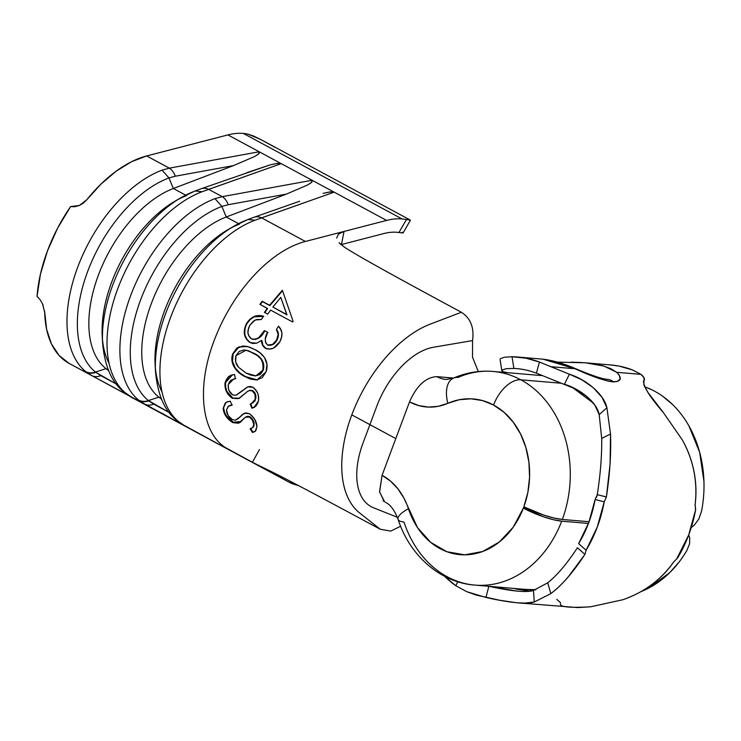 <?xml version="1.0" encoding="UTF-8"?>
<svg xmlns="http://www.w3.org/2000/svg" width="741" height="741" viewBox="0 0 741 741"><rect width="100%" height="100%" fill="white"/><g stroke="black" fill="none" stroke-linecap="round" stroke-linejoin="round"><path stroke-width="1.11" d="M475.611 585.158A107.213 86.123 -85.1 0 0 561.715 521.182L588.456 523.452L561.715 521.182A29.075 5.835 -159.1 0 1 523.387 508.076A78.138 62.763 94.9 0 0 523.85 506.825A78.138 62.763 94.9 0 1 523.387 508.076L513.263 527.129L499.304 542.023L482.641 551.526L464.672 554.842L446.869 551.721L430.716 542.393L417.535 527.648L403.928 498.1L397.88 488.801L390.516 481.113L382.069 475.305L409.523 401.872L418.748 405.586L428.428 407.087L438.237 406.318L447.833 403.317A29.075 15.876 -113.6 0 1 453.205 378.253A29.075 15.876 66.4 0 0 447.833 403.317A78.138 62.763 94.9 0 1 493.58 405.04L504.102 412.348L513.207 422.111L520.553 433.948L525.841 447.416L528.889 461.995L529.583 477.139L527.879 492.274L523.85 506.825L543.931 515.152L554.138 518.052L562.354 519.46A107.213 86.123 -85.1 0 0 520.821 379.809A29.075 16.348 118.3 0 0 493.58 405.04A78.138 62.763 94.9 0 1 523.85 506.825A29.075 5.558 20.1 0 0 562.354 519.46L589.104 521.738L562.354 519.46A107.213 86.123 94.9 0 0 520.821 379.809L561.548 383.273L520.821 379.809A107.213 86.123 -85.1 0 0 493.052 371.454M593.374 403.132L572.006 387.154M336.664 238.093L338.396 234.137L344.028 231.451L305.403 241.455A116.3 65.412 118.3 0 0 214.103 340.712C195.726 388.525 201.709 435.615 227.839 448.898L288.795 482.048L298.188 485.42A101.758 57.233 -61.7 0 1 288.907 482.104A101.758 57.233 -61.7 0 1 288.795 482.048L227.839 448.898C201.709 435.615 195.726 388.525 214.103 340.712A116.3 65.412 -61.7 0 1 305.403 241.455L261.582 217.854L305.403 241.455L344.028 231.451L341.462 244.539L383.829 233.554A87.225 49.054 -61.7 0 1 397.074 232.285A87.225 49.054 -61.7 0 1 398.973 232.507A87.225 49.054 118.3 0 0 397.074 232.285A87.225 49.054 118.3 0 0 383.829 233.554L341.462 244.539L344.028 231.451L386.617 220.42L334.154 192.16L255.024 220.225A116.3 65.412 118.3 0 0 170.93 316.5A116.3 65.412 118.3 0 0 178.711 421.685L184.027 425.297L236.333 453.779L131.12 396.796L144.671 404.095L139.076 400.446L144.671 404.095A14.533 11.18 -61.5 0 0 153.683 404.086L148.746 400.872A14.533 11.958 128.2 0 1 139.076 400.446L138.678 400.121A116.3 65.412 -61.7 0 1 130.898 294.937A116.3 65.412 -61.7 0 1 214.992 198.653L222.235 196.652L208.675 189.353L222.235 196.652L312.091 180.267L281.247 163.65L202.117 191.715A116.3 65.412 118.3 0 0 118.023 287.999A116.3 65.412 118.3 0 0 125.803 393.184L131.12 396.796L183.425 425.278L91.764 375.594A14.533 11.18 118.5 0 0 100.776 375.585L116.3 384.014L95.839 372.362A14.533 11.958 128.2 0 1 86.169 371.945L91.764 375.594A14.533 11.18 -61.5 0 0 100.776 375.585L95.469 372.065L105.982 368.647L108.584 370.695L105.982 368.647L108.242 369.861L105.982 368.647L95.469 372.065A112.058 63.031 -61.7 0 1 87.947 270.734A112.058 63.031 -61.7 0 1 168.967 177.933L173.338 188.501A103.944 58.465 118.3 0 0 98.423 275.059A103.944 58.465 118.3 0 0 105.982 368.647A103.944 58.465 118.3 0 1 98.423 275.059A103.944 58.465 118.3 0 1 173.338 188.501L233.498 165.604L175.321 176.21L168.957 177.933L173.338 188.501L185.667 195.142L173.338 188.501L233.498 165.604L254.626 156.508L233.498 165.604L175.321 176.21A14.533 9.828 -100.3 0 0 169.328 168.151L146.672 155.953A116.3 65.412 118.3 0 0 86.79 199.783L83.325 203.145L79.12 205.572L74.628 206.748L70.617 206.572A116.3 65.412 118.3 0 0 37.05 296.363L40.116 299.716L42.533 303.829L44.692 312.378A116.3 65.412 118.3 0 0 69.117 363.386L91.764 375.594L85.761 371.621A116.3 65.412 -61.7 0 1 77.99 266.436A116.3 65.412 -61.7 0 1 162.075 170.152L169.328 168.151L259.183 151.766L386.617 220.42A101.758 57.233 -61.7 0 1 402.067 218.938L243.344 133.426A101.758 57.233 118.3 0 0 227.885 134.908L259.183 151.766L227.885 134.908A101.758 57.233 -61.7 0 1 243.344 133.426A101.758 57.233 -61.7 0 1 247.698 134.056A101.758 57.233 118.3 0 0 243.344 133.426L402.067 218.938A101.758 57.233 -61.7 0 1 406.42 219.568L398.973 232.507L402.53 232.952L402.178 232.211M246.725 172.727L270.15 164.873L277.393 163.391L281.247 163.65L259.183 151.766L169.328 168.151L146.672 155.953L227.885 134.908L146.672 155.953L131.528 161.723L116.124 171.217L101.017 184.064L86.79 199.783L79.306 205.498L70.617 206.572L57.65 228.08L47.443 250.921L40.468 274.05L37.05 296.363L38.254 297.502M42.533 303.829L43.163 305.32M44.627 311.22L46.655 329.476L51.509 344.019L59.095 355.467L69.117 363.386L161.936 413.376M344.028 231.451L386.617 220.42A101.758 57.233 -61.7 0 1 402.067 218.938A101.758 57.233 -61.7 0 1 406.42 219.568L410.125 219.994L262.305 140.345L253.515 136.011L247.698 134.056L260.619 139.447L275.013 147.339M254.07 463.088L256.905 464.524M183.351 425.232L161.76 413.182M109.029 363.238A103.944 58.465 -61.7 0 1 116.856 269.733A103.944 58.465 -61.7 0 1 186.565 195.624M183.425 425.278L131.12 396.796L124.266 392.165C111.956 382.995 104.722 366.591 102.591 342.944L102.212 336.006A103.944 58.465 -61.7 0 1 174.765 201.33L180.767 197.828A112.058 63.031 118.3 0 0 102.591 342.944A112.058 63.031 118.3 0 0 102.591 343.064M194.059 191.456A112.058 63.031 118.3 0 0 180.767 197.828L195.096 190.974M259.183 151.766L259.081 153.526L254.626 156.508L258.535 154.035L259.183 151.766M236.259 453.742L144.671 404.095A14.533 11.18 118.5 0 0 153.683 404.086L169.217 412.515L148.376 400.575L158.889 397.148L161.492 399.195L158.889 397.148L161.149 398.362L158.889 397.148L148.376 400.566A112.058 63.031 -61.7 0 1 140.855 299.234A112.058 63.031 -61.7 0 1 221.874 206.433L226.246 217.002A103.944 58.465 118.3 0 0 151.331 303.569A103.944 58.465 118.3 0 0 158.889 397.148A103.944 58.465 118.3 0 1 151.331 303.569A103.944 58.465 118.3 0 1 226.246 217.002L286.415 194.105L228.228 204.711L221.874 206.433L226.246 217.002L238.574 223.643L226.246 217.002L286.415 194.105L307.534 185.009L286.415 194.105L228.228 204.711A14.533 9.828 -100.3 0 0 222.235 196.652L214.992 198.653A116.3 65.412 118.3 0 0 130.898 294.937A116.3 65.412 118.3 0 0 138.678 400.121L139.076 400.446A14.533 11.958 -51.8 0 0 148.746 400.872L148.376 400.575C144.838 401.779 141.605 401.631 138.678 400.121C141.605 401.631 144.838 401.779 148.376 400.575L148.376 400.566A112.058 63.031 -61.7 0 1 140.855 299.234A112.058 63.031 -61.7 0 1 221.874 206.433L214.992 198.653L221.874 206.433L228.228 204.711A14.533 9.828 79.7 0 0 222.235 196.652L312.091 180.267L311.989 182.036L307.534 185.009L311.442 182.536L312.091 180.267L334.154 192.16L329.476 192.002L323.057 193.373L330.301 191.9L334.154 192.16L261.582 217.854A14.533 11.393 -109.5 0 0 253.968 217.289M161.946 391.739A103.944 58.465 -61.7 0 1 169.763 298.243A103.944 58.465 -61.7 0 1 239.473 224.134M236.333 453.779L184.027 425.297L177.173 420.666C164.863 411.496 157.638 395.092 155.499 371.445L155.119 364.507A103.944 58.465 -61.7 0 1 227.672 229.83L233.674 226.329A112.058 63.031 118.3 0 0 155.499 371.445A112.058 63.031 118.3 0 0 155.508 371.565M246.966 219.957A112.058 63.031 118.3 0 0 233.674 226.329L248.003 219.475M299.642 201.237L253.95 217.289A14.533 11.393 70.5 0 1 261.582 217.854L255.024 220.225A116.3 65.412 -61.7 0 0 170.93 316.5A116.3 65.412 -61.7 0 0 178.711 421.685L177.127 420.629M183.888 425.223A14.533 12.745 -61.4 0 0 183.981 425.269L236.296 453.761M230.553 228.228A112.058 63.031 118.3 0 0 155.351 365.887M253.95 217.289L247.966 219.484L255.024 220.225M130.981 396.722A14.533 12.745 -61.4 0 0 131.074 396.768L183.388 425.26M202.117 191.715L208.675 189.353A14.533 11.393 -109.5 0 0 201.061 188.779L195.059 190.983L202.117 191.715A116.3 65.412 -61.7 0 0 118.023 287.999A116.3 65.412 -61.7 0 0 125.803 393.184L124.219 392.128M177.636 199.727A112.058 63.031 118.3 0 0 102.443 337.377M208.675 189.353L281.247 163.65L276.56 163.502L270.15 164.873L201.043 188.788A14.533 11.393 70.5 0 1 208.675 189.353M95.469 372.065C91.93 373.279 88.698 373.131 85.761 371.621L86.169 371.945A14.533 11.958 -51.8 0 0 95.839 372.362L95.469 372.065A112.058 63.031 -61.7 0 1 87.947 270.734A112.058 63.031 -61.7 0 1 168.967 177.933L162.075 170.152A116.3 65.412 118.3 0 0 77.99 266.436A116.3 65.412 118.3 0 0 85.761 371.621C88.698 373.131 91.93 373.279 95.469 372.065M168.957 177.933L175.321 176.21A14.533 9.828 79.7 0 0 169.328 168.151L162.075 170.152L168.957 177.933M406.42 219.568L398.973 232.507M407.309 218.53L409.782 220.225M339.61 243.391L345.195 247.716C355.106 253.802 366.387 261.101 461.365 312.267C366.387 261.101 355.106 253.802 345.195 247.716L339.054 242.798M256.256 464.199L263.018 467.506C273.327 472.517 285.266 478.075 380.244 529.241L359.718 513.05A109.029 61.327 -61.7 0 1 345.13 437.088A109.029 61.327 -61.7 0 1 351.79 414.877A109.029 61.327 -61.7 0 1 361.636 392.943A109.029 61.327 -61.7 0 1 430.373 324.076L461.365 312.267L430.373 324.076A109.029 61.327 118.3 0 0 361.636 392.943A109.029 61.327 118.3 0 0 351.79 414.877A109.029 61.327 118.3 0 0 345.13 437.088A109.029 61.327 118.3 0 0 359.718 513.05L380.244 529.241C285.266 478.075 273.327 472.517 263.018 467.506M248.457 321.529L246.531 323.53C250.949 316.676 256.608 314.24 263.49 316.231L261.378 319.491L255.163 320.001L249.763 325.355C246.873 331.06 247.401 335.543 251.329 338.804L255.052 339.341L258.794 337.609L264.38 330.597L267.649 332.357L265.278 339.156L265.556 342.574L267.51 344.982L270.243 344.935L272.734 344.269L276.643 339.934L278.162 334.247L276.412 329.476L278.514 326.207L280.737 329.569L281.997 333.172L281.524 337.229L279.922 341.638L273.448 348.196L269.752 349.011L265.76 348.474L262.573 345.204L261.499 340.406L256.673 343.176L253.163 343.491L249.912 342.472L246.429 339.091L244.4 334.386L244.586 328.874L245.438 326.179L246.531 323.53L249.8 319.334L254.089 316.463L258.905 315.573L263.49 316.231L261.378 319.491L256.738 319.528L253.552 321.048L249.763 325.355L248.365 329.319L247.902 332.996L249.069 336.108L251.329 338.804C256.71 340.045 261.054 337.312 264.38 330.597L264.722 330.829C261.564 337.488 257.22 340.193 251.708 338.961L253.552 339.415M282.358 290.231L293.13 321.381L292.667 322.002L270.585 310.099L267.714 314.128L264.435 312.359L267.566 308.664L259.906 304.31L262.184 301.235L269.594 305.255L282.358 290.231L293.13 321.381L292.667 322.002L270.585 310.099L267.714 314.128L264.435 312.359L267.306 308.33L259.906 304.31L262.184 301.235L269.594 305.255L282.404 290.352M232.702 353.855L236.833 348.075L242.918 345.973L249.041 346.945L254.728 349.483L260.054 352.864L264.556 357.588L266.973 364.303L266.075 371.825L262.221 377.688L256.627 379.957L250.745 379.17L247.883 378.04L239.649 373.205L234.916 368.268L232.063 361.432L232.702 353.855L238.658 346.945L247.346 346.436L254.728 349.483C262.157 352.911 269.844 360.811 266.075 371.825L257.007 379.92L245.058 376.669C237.741 373.242 229.108 364.563 232.702 353.855L232.702 353.855M249.467 390.479L252.811 390.766L249.893 390.424L247.716 391.276L238.621 398.584L232.294 398.278L226.357 391.526L225.171 387.367L225.042 382.745L226.57 379.346L228.571 376.604L231.303 375.122L234.526 374.492L235.342 378.707L230.951 380.226L229.432 382.069L228.321 384.496L228.376 387.636L228.988 390.498L232.674 394.916L235.971 395.222L247.642 386.885L250.273 386.478L252.968 387.284L255.701 390.099L257.738 393.23L258.507 396.907L258.498 400.937L257.377 403.743L256.025 406.031L251.857 408.217L250.189 404.104L253.413 402.493L255.302 398.797L254.95 394.249L252.329 390.896L249.245 390.535L247.716 391.276L239.121 398.38L232.294 398.278C226.894 394.434 224.477 389.257 225.042 382.745L232.47 374.835L225.523 382.578C225.005 389.053 227.422 394.203 232.785 398.037L239.417 398.241M249.513 417.063L247.207 416.525L245.401 417.202L238.574 423.25L232.776 422.611L226.014 416.405L224.125 412.654L223.134 408.495L225.255 403.002L227.506 401.705L230.349 401.205L231.84 405.17L228.098 406.411L226.468 410.199L228.219 415.618L232.452 419.702L235.508 420.147L238.037 418.721L242.196 414.747L246.068 412.904L249.43 413.747L252.422 416.47L254.83 419.434L256.97 426.473L255.738 430.854L252.44 432.485L250.115 428.798L252.69 427.576L253.487 426.27L253.672 424.38L252.496 420.24L249.513 417.063L245.401 417.202L250.004 416.757C252.542 418.517 253.931 420.944 254.163 424.037L253.672 424.38C253.459 421.314 252.07 418.869 249.513 417.063M341.462 244.539L340.971 244.669M541.125 375.548L493.089 371.454A107.213 86.123 94.9 0 1 520.821 379.809A29.075 16.348 -61.7 0 0 493.58 405.04L482.558 400.603L470.998 398.806L459.281 399.723L447.833 403.317A65.421 52.546 -85.1 0 1 409.523 401.872C416.618 385.755 425.695 377.345 436.764 376.632L453.612 378.067L436.764 376.632C425.695 377.345 416.618 385.755 409.523 401.872L395.796 438.589L369.907 424.639L363.044 443.007A68.422 38.486 118.3 0 0 373.464 507.752L397.352 517.283L373.464 507.752A68.422 38.486 -61.7 0 1 363.044 443.007L369.907 424.639L351.79 414.877L395.796 438.589L382.069 475.305L379.577 492.061L384.672 501.842M453.205 378.253A29.075 15.876 -113.6 0 1 458.04 377.438A107.213 86.123 94.9 0 1 493.089 371.454C479.39 370.361 466.172 372.593 453.436 378.151L446.165 379.466A36.346 29.195 94.9 0 1 436.764 376.632A36.346 29.195 94.9 0 0 446.175 379.466M701.514 511.336L698.874 518.867L694.456 524.952L691.214 527.62L694.456 524.952L698.874 518.867L701.514 511.336A107.213 86.123 -85.1 0 0 644.614 386.746L652.034 389.886M672.643 404.577L662.899 396.416M688.926 425.927L699.624 452.177L703.95 481.409M398.056 519.209A29.075 8.142 161.7 0 1 408.43 508.697A78.138 62.763 94.9 0 0 464.672 554.842A78.138 62.763 94.9 0 0 523.387 508.076L543.338 516.736L553.508 519.728L561.715 521.182A107.213 86.123 94.9 0 1 474.907 585.103A107.213 86.123 94.9 0 1 403.984 522.034A29.075 8.142 -18.3 0 1 398.056 519.209A29.075 8.142 -18.3 0 1 408.43 508.697A65.421 52.546 -85.1 0 0 382.069 475.305L379.54 491.7L384.171 501.472L383.032 500.74M385.533 502.37C390.322 504.538 394.508 510.178 398.074 519.293C409.745 555.87 440.728 582.713 474.907 585.103L525.415 589.401L535.863 589.679M686.907 550.406L689.584 543.737L689.704 537.697L688.685 534.965L689.704 537.697L689.584 543.737L686.907 550.406A107.213 86.123 -85.1 0 1 640.937 591.642M679.025 562.132L669.901 572.487L648.82 588.03L640.854 591.688M532.279 589.771L535.41 589.836M532.288 589.762L523.72 589.262M593.263 402.984L572.487 387.45M523.387 508.076L526.953 508.382L523.387 508.076M380.244 529.241L390.757 531.093L400.622 526.23L390.757 531.093L380.244 529.241M472.554 340.582L472.526 357.236L478.297 371.574L472.526 357.236L472.554 340.582L433.476 347.242A68.422 38.486 118.3 0 0 376.771 406.281L369.907 424.639L376.771 406.281A68.422 38.486 -61.7 0 1 433.476 347.242L472.554 340.582C474.323 327.615 470.591 318.176 461.365 312.267C470.591 318.176 474.323 327.615 472.554 340.582M256.831 464.663L253.265 462.717M243.817 413.617L240.232 416.674L244.521 413.182L249.43 413.747C254.043 417.1 256.553 421.342 256.97 426.473L255.154 431.475L252.44 432.485L252.931 432.086L250.606 428.418L252.931 432.086L252.44 432.485L250.115 428.798L252.514 427.714L254.163 424.037L253.052 427.437L252.338 427.835M252.931 432.086L254.802 431.568M224.375 405.207L223.134 408.495L226.209 402.243L230.349 401.205L231.84 405.17L228.487 406.133L226.468 410.199C226.829 414.219 228.821 417.387 232.452 419.702L235.508 420.147L240.723 416.34L238.639 418.239M229.006 405.827L231.766 404.975M226.45 402.113L224.403 405.142L223.615 408.161C224.347 413.941 227.561 418.628 233.248 422.213L232.776 422.611C227.052 419.017 223.838 414.312 223.134 408.495L223.615 408.161L224.606 412.292L226.487 416.025L233.248 422.213L241.149 421.546M247.707 416.21L245.401 417.202L240.223 422.379L233.248 422.213L239.065 422.861L241.112 421.675M242.687 414.432L238.528 418.359M228.58 406.105L232.331 404.882M248.819 416.386L250.004 416.757L252.996 419.925M253.718 421.907L253.978 425.918L252.514 427.714M251.57 390.414L252.811 390.766C255.256 392.554 256.247 395.175 255.784 398.63L255.302 398.797C255.775 395.379 254.784 392.749 252.329 390.896L254.367 392.304L255.432 394.101M247.874 386.83L242.075 390.989L247.642 386.885L252.968 387.284C257.396 390.683 259.23 395.231 258.498 400.937L254.126 407.43L251.857 408.217L252.348 407.976L250.69 403.882L252.348 407.976L251.857 408.217L250.189 404.104L251.338 403.641L255.784 398.63L251.31 403.66M252.348 407.976L254.358 407.318M245.188 388.59L236.462 395.009L242.557 390.822L235.971 395.222L232.674 394.916C229.238 392.461 227.783 388.988 228.321 384.496L233.61 379.068L235.342 378.707L234.526 374.492L232.869 374.751M249.708 390.405L250.365 390.294M255.784 396.268L255.117 400.761L251.857 403.419M248.115 386.765L246.623 387.636M233.471 379.114L235.814 378.595M233.35 374.659L229.043 376.493L227.052 379.207L225.523 382.578L225.662 387.173L226.848 391.313L232.785 398.037L236.101 398.63L239.639 398.149M257.09 379.901L251.208 379.105L245.53 376.595L240.112 373.14L235.369 368.221L232.517 361.413L233.146 353.874L237.259 348.14L243.326 346.056L247.531 346.482L239.01 347.029L233.146 353.874C229.488 364.415 238.482 373.427 245.53 376.595L257.266 379.883M246.086 350.178L235.916 355.726C234.841 360.376 235.712 364.22 238.537 367.267L246.077 373.084L255.895 375.882L262.777 370.194C263.889 361.478 260.693 355.763 253.2 353.059L246.086 350.178L249.152 351.021L257.868 355.717L261.536 359.246L263.703 364.34L263.212 370.213L261.749 372.63L260.054 374.548L255.571 375.872M246.475 350.243L253.607 353.142C259.73 355.68 265.667 361.636 263.212 370.213L255.895 375.882M267.566 308.664L264.713 312.674L267.566 308.664M282.516 290.685L269.835 305.616L262.184 301.235L260.165 304.644L262.425 301.587L269.835 305.616L282.534 290.731M286.989 314.888L272.873 307.043L286.989 314.888L280.783 297.363L286.989 314.888L280.783 297.363L272.873 307.043L286.989 314.888M263.361 316.435L254.209 316.805M263.787 316.518L259.202 315.861L254.395 316.722L250.134 319.575L246.883 323.743C243.085 331.829 244.224 338.118 250.301 342.601L249.912 342.472C243.808 337.915 242.678 331.607 246.531 323.53L244.956 329.05L244.78 334.534L246.818 339.221L250.301 342.601L252.394 343.37M255.432 339.498L259.155 337.794L264.722 330.829L267.983 332.579L264.38 330.597L267.649 332.357C264.528 337.414 264.481 341.629 267.51 344.982L273.096 344.454L276.986 340.147C274.661 344.213 271.623 345.88 267.881 345.149L267.51 344.982C271.391 345.649 274.439 343.963 276.643 339.934L278.486 334.497L276.726 329.745C278.903 332.487 278.996 335.951 276.986 340.147L276.643 339.934C278.681 335.84 278.607 332.357 276.412 329.476L278.514 326.207C282.571 330.347 283.043 335.497 279.922 341.638C275.948 347.992 271.234 350.271 265.76 348.474C262.953 346.788 261.536 344.093 261.499 340.406L256.673 343.176L250.301 342.601M261.869 340.573C261.953 344.25 263.379 346.927 266.149 348.622L262.953 345.352L261.869 340.573M238.537 367.267L246.077 373.084L250.523 375.02L255.117 375.909L259.6 374.566L261.304 372.63L262.777 370.194L263.277 364.285L261.119 359.172L257.451 355.634L248.744 350.947L244.021 349.974L239.26 351.364L235.916 355.726L235.712 362.09L238.537 367.267M272.873 307.043L286.739 314.527L280.783 297.363L272.873 307.043M530.389 589.688A3.631 2.945 -85.3 0 0 531.399 590.92A3.631 2.945 94.7 0 1 530.389 589.688M530.111 591.114L515.68 588.965M586.011 373.344L575.109 368.759C591.42 376.335 604.221 380.726 613.502 381.911A15.265 12.69 -88.1 0 0 606.564 379.262A15.265 12.69 91.9 0 1 613.502 381.911C621.338 381.393 622.394 378.188 616.651 372.297L604.11 366.128L585.446 362.803L602.868 365.758L610.862 368.712L616.651 372.297L619.133 374.9L620.208 379.059L616.92 381.596L610.603 381.652M582.852 393.369L578.415 391.628M500.082 359.542L501.842 370.759L502.166 370.028L502.685 371.639L507.566 372.695L502.685 371.639L501.861 370.852L502.166 370.028L506.122 368.694L513.874 368.434A110.844 89.04 94.9 0 1 516.634 368.61A110.844 89.04 94.9 0 1 536.391 373.158L575.785 389.081L586.594 396.222L594.856 405.151L599.191 414.664L601.711 438.385L610.519 434.022L610.065 464.218L606.388 496.961L604.211 501.824A122.478 98.377 94.9 0 1 586.112 550.239L584.908 554.407L567.699 577.6C561.761 584.26 556.139 589.595 550.85 593.606L534.289 601.979L525.156 603.091L516.69 602.776L499.378 600.201L476.324 595.097L466.7 591.679L455.817 585.723A122.478 98.377 94.9 0 1 444.489 576.229M516.523 589.123L527.583 590.827M517.672 591.188L488.847 586.288C504.241 589.688 525.221 593.319 533.464 590.457L525.184 591.475M577.452 547.729L584.908 554.407C573.256 572.209 561.91 585.279 550.85 593.606L547.71 582.815L550.85 593.606L534.289 601.979L533.464 590.457L547.71 582.815L533.464 590.457L534.289 601.979C524.795 605.165 501.87 601.099 485.948 597.459L488.847 586.288L485.948 597.459L466.7 591.679L455.817 585.723L444.433 576.174M595.143 499.471L595.116 499.508A110.844 89.04 94.9 0 1 578.619 543.625L578.628 543.644M604.211 501.824L595.116 499.508L588.78 522.6L578.619 543.625L586.112 550.239L597.246 527.157L604.211 501.824L595.116 499.508L597.283 494.673L596.477 497.35M600.923 463.097L600.692 466.358M552.925 379.911L556.871 381.504M516.69 602.776L577.832 607.574L590.716 606.777L622.82 599.738C633.24 596.172 642.827 591.188 651.561 584.788C660.24 578.388 667.604 570.783 673.652 561.956L677.561 558.029A122.478 98.377 -85.1 0 0 695.66 509.613L695.132 504.519C696.531 493.413 696.151 482.382 693.984 471.433C691.761 460.374 687.926 449.954 682.48 440.154L663.334 412.542L647.903 392.35L643.873 385.033L644.068 377.817L640.937 374.362L616.651 372.297L640.937 374.362L632.629 369.981A122.478 98.377 -85.1 0 0 610.797 364.961L585.446 362.803L557.278 362.108M606.907 407.745L610.519 434.022L606.907 407.745C603.896 393.573 584.927 378.929 569.403 374.224L581.805 379.744L593.291 387.691L602.044 397.389L606.907 407.745L599.191 414.664L606.907 407.745M502.166 370.028L506.122 368.694L513.874 368.434L512.04 356.745L525.934 358.181L539.448 362.043L536.391 373.158A110.844 89.04 -85.1 0 0 513.874 368.434L512.04 356.745L504.297 357.245L500.379 358.69L504.297 357.245L512.04 356.745A122.478 98.377 94.9 0 1 517.626 357.023A122.478 98.377 94.9 0 1 539.448 362.043L550.822 366.693L575.109 368.759L550.822 366.693L569.403 374.224L564.392 384.255C579.342 388.59 596.913 401.881 599.191 414.664L601.711 438.385C601.924 455.437 600.451 474.203 597.283 494.673L606.388 496.961C609.852 474.305 611.232 453.325 610.519 434.022L601.711 438.385M609.111 381.402L598.598 378.364M571.033 362.182L582.361 362.571M517.626 357.023L542.977 359.181L575.109 368.759L556.482 361.988L542.523 359.144M584.908 554.407L577.434 547.756C566.902 563.79 557 575.479 547.71 582.815M560.474 603.804C559.612 606.999 569.69 608 590.716 606.777L622.82 599.738C644.179 592.328 661.129 579.74 673.652 561.956L673.93 561.558M676.885 558.519L688.695 534.946L695.66 509.613L695.28 508.456M695.039 505.538L695.132 504.519C697.744 481.835 693.52 460.383 682.48 440.154L663.334 412.542C648.977 395.953 642.512 385.292 643.938 380.568L644.225 380.142M457.753 581.722L455.817 585.723L457.753 581.722M610.565 364.933L619.115 366.11L632.629 369.981M643.614 381.059L643.938 380.568C645.133 379.04 644.142 376.965 640.937 374.362M560.539 602.72L556.824 599.358M597.283 494.673L606.388 496.961M564.392 384.255L569.403 374.224L539.448 362.043L536.391 373.158L546.83 377.373M578.619 543.625L586.112 550.239M540.93 375.011L541.514 375.576M130.184 396.592L288.907 482.104M183.981 425.269L177.192 420.684M131.074 396.768L124.284 392.174M403.113 232.896L410.403 220.244M252.412 462.245L259.489 449.546M238.593 418.313L238.074 418.693M228.96 405.836L228.487 406.133M251.903 403.4L251.338 403.641M254.635 407.189L254.126 407.43M257.507 379.864L257.007 379.92M607.027 379.281L606.74 379.272C601.377 378.744 590.475 374.992 574.034 368.008C562.438 363.192 552.082 360.256 542.977 359.181M643.345 381.93L644.198 380.198"/></g></svg>

